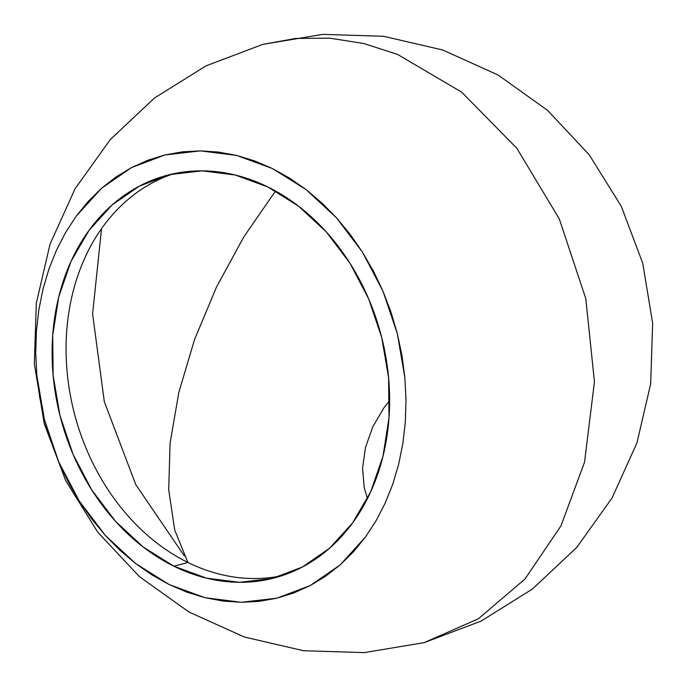 <?xml version="1.0" encoding="UTF-8"?>
<svg xmlns="http://www.w3.org/2000/svg" width="687" height="687" viewBox="0 0 687 687"><rect width="100%" height="100%" fill="white"/><g stroke="black" fill="none" stroke-linecap="round" stroke-linejoin="round"><path stroke-width="1.03" d="M236.672 155.442L272.353 168.513L306.067 189.578L336.501 217.831L362.487 252.181L383.037 291.314L397.352 333.727L404.883 377.781L406.008 399.903L405.347 421.792L402.908 443.252L398.718 464.068L392.818 484.043L385.252 502.978L376.115 520.694L365.475 537.028L340.142 564.92L310.215 585.564L276.861 598.188L241.352 602.284L205.061 597.716L169.371 584.646L135.665 563.58L105.231 535.328L79.237 500.969L58.687 461.836L44.372 419.431L36.84 375.377L35.715 353.255L36.377 331.366L38.816 309.906L43.006 289.09L48.914 269.115L56.471 250.18L65.617 232.455L76.248 216.122L101.59 188.238L131.509 167.585L164.863 154.97L200.372 150.865L236.672 155.442L254.671 160.938L272.353 168.513L289.536 178.088L306.067 189.578L321.765 202.871L336.501 217.831L350.112 234.319L362.487 252.181L373.496 271.245L383.037 291.314L391.015 312.216L397.352 333.727L401.989 355.651L404.883 377.781L406.008 399.903L405.347 421.792L402.908 443.252L398.718 464.068L392.818 484.043L385.252 502.978L376.115 520.694L365.475 537.028L353.444 551.816L340.142 564.92L325.681 576.204L310.215 585.564L293.89 592.915L276.861 598.188L259.291 601.323L241.352 602.284L223.215 601.082L205.061 597.716L187.053 592.22L169.371 584.646L152.188 575.071L135.665 563.58L119.959 550.287L105.231 535.328L91.611 518.831L79.237 500.969L68.228 481.913L58.687 461.836L50.709 440.942L44.372 419.431L39.734 397.498L36.84 375.377L35.715 353.255L36.377 331.366L38.816 309.906L43.006 289.09L48.914 269.115L56.471 250.18L65.617 232.455L76.248 216.122L88.279 201.334L101.59 188.238L116.043 176.954L131.509 167.585L147.834 160.234L164.863 154.97L182.433 151.836L200.372 150.865L218.509 152.076L236.672 155.442M101.556 228.608L92.59 313.916L104.312 401.655L135.76 484.601L184.331 555.912L135.76 484.601L104.312 401.655L92.59 313.916L101.556 228.608M262.709 44.397L322.77 34.376L383.526 36.282L442.746 50.005L498.144 75.038L547.591 110.401L589.18 154.738L621.306 206.34L642.731 263.215L652.65 323.156L650.683 383.827L636.952 442.875L612.005 498.075L576.779 547.384L532.554 588.948L481.029 621.125L424.18 642.628L478.444 618.764L524.945 579.064L561.004 525.813L584.56 462.076L594.444 381.809L585.813 298.708L559.304 218.921L516.873 148.315L461.638 92.127L397.696 54.479L363.912 43.539L329.751 38.154L295.839 38.438L262.82 44.372L295.839 38.438L329.751 38.154L363.912 43.539L397.696 54.479L461.638 92.127L516.873 148.315L559.304 218.921L585.813 298.708L594.444 381.809L584.56 462.076L561.004 525.813L524.945 579.064L478.444 618.764L424.059 642.663M173.931 566.225A208.35 165.515 74.9 0 1 52.143 357.377A208.35 165.515 74.9 0 1 166.606 175.417A208.35 165.515 74.9 0 1 267.793 186.933A208.35 165.515 74.9 0 1 389.589 395.781A208.35 165.515 74.9 0 1 275.126 577.741A208.35 165.515 74.9 0 1 173.931 566.225L187.903 562.455L173.931 566.225L206.461 578.136L239.54 582.301L271.906 578.566L302.306 567.067L329.58 548.243L352.671 522.824L370.705 491.789L382.977 456.323L389.014 417.79L388.593 377.678L381.732 337.523L368.679 298.862L349.949 263.198L326.265 231.88L298.519 206.134L267.793 186.933L235.272 175.022L202.184 170.848L169.826 174.592L139.418 186.091L112.144 204.915L89.052 230.334L71.027 261.369L58.756 296.836L52.71 335.368L53.131 375.48L60.001 415.635L73.045 454.287L91.775 489.96L115.468 521.27L143.205 547.024L173.931 566.225M173.639 173.725A208.35 165.515 -105.1 0 0 66.235 358.09A208.35 165.515 -105.1 0 0 187.903 562.455L174.73 530.038L168.701 489.711L170.084 443.192L178.818 392.449L194.515 339.636L216.534 286.977L243.928 236.723L275.547 190.986M367.451 498.556L364.196 487.53L362.573 468.13L365.501 447.383L372.809 426.782L383.921 407.829L389.632 400.538M187.903 562.455A208.35 165.515 -105.1 0 0 282.056 575.663M424.18 642.628L364.23 652.624L303.474 650.718L244.254 636.995L188.856 611.962L139.409 576.599L97.82 532.262L65.694 480.66L44.269 423.785L34.35 363.844L36.317 303.173L50.048 244.125L74.995 188.925L110.221 139.616L154.446 98.052L205.971 65.875L262.82 44.372"/></g></svg>
